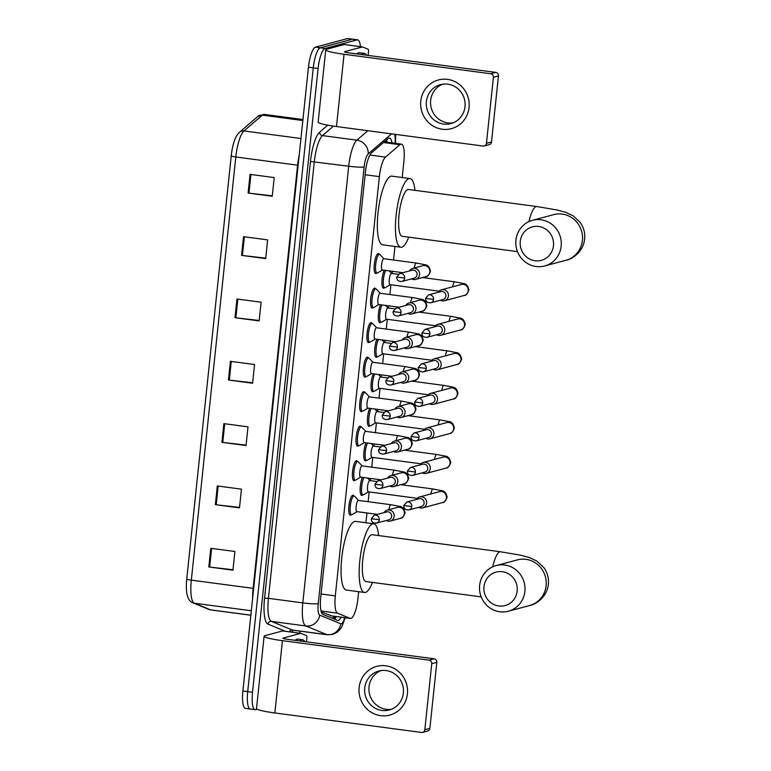 <?xml version="1.0" encoding="UTF-8"?>
<svg xmlns="http://www.w3.org/2000/svg" width="771" height="771" viewBox="0 0 771 771"><rect width="100%" height="100%" fill="white"/><g stroke="black" fill="none" stroke-linecap="round" stroke-linejoin="round"><path stroke-width="1.16" d="M351.287 514.7A10.081 2.592 -82.4 0 1 350.583 515.192A10.081 2.592 -82.4 0 1 350.304 515.211A10.081 2.592 -82.4 0 1 348.993 505.41A10.081 2.592 -82.4 0 1 352.684 495.252A10.081 2.592 -82.4 0 1 352.964 495.223A10.081 2.592 -82.4 0 1 353.773 495.975M354.911 480.179A10.081 2.592 -82.4 0 1 354.217 480.661A10.081 2.592 -82.4 0 1 353.937 480.69A10.081 2.592 -82.4 0 1 352.626 470.888A10.081 2.592 -82.4 0 1 356.308 460.721A10.081 2.592 -82.4 0 1 356.587 460.701A10.081 2.592 -82.4 0 1 357.397 461.444M358.544 445.657A10.081 2.592 -82.4 0 1 357.84 446.139A10.081 2.592 -82.4 0 1 357.561 446.158A10.081 2.592 -82.4 0 1 356.25 436.357A10.081 2.592 -82.4 0 1 359.941 426.199A10.081 2.592 -82.4 0 1 360.221 426.18A10.081 2.592 -82.4 0 1 361.03 426.922M362.168 411.136A10.081 2.592 -82.4 0 1 361.474 411.618A10.081 2.592 -82.4 0 1 361.194 411.637A10.081 2.592 -82.4 0 1 359.884 401.836A10.081 2.592 -82.4 0 1 363.565 391.678A10.081 2.592 -82.4 0 1 363.845 391.658A10.081 2.592 -82.4 0 1 364.664 392.4M365.801 376.605A10.081 2.592 -82.4 0 1 365.097 377.096A10.081 2.592 -82.4 0 1 364.818 377.115A10.081 2.592 -82.4 0 1 363.517 367.314A10.081 2.592 -82.4 0 1 367.198 357.156A10.081 2.592 -82.4 0 1 367.478 357.127A10.081 2.592 -82.4 0 1 368.287 357.879M369.425 342.083A10.081 2.592 -82.4 0 1 368.731 342.565A10.081 2.592 -82.4 0 1 368.451 342.594A10.081 2.592 -82.4 0 1 367.141 332.793A10.081 2.592 -82.4 0 1 370.822 322.625A10.081 2.592 -82.4 0 1 371.102 322.606A10.081 2.592 -82.4 0 1 371.921 323.348M373.058 307.562A10.081 2.592 -82.4 0 1 372.354 308.043A10.081 2.592 -82.4 0 1 372.075 308.063A10.081 2.592 -82.4 0 1 370.774 298.261A10.081 2.592 -82.4 0 1 374.455 288.103A10.081 2.592 -82.4 0 1 374.735 288.084A10.081 2.592 -82.4 0 1 375.544 288.826M376.682 273.04A10.081 2.592 -82.4 0 1 375.988 273.522A10.081 2.592 -82.4 0 1 375.708 273.541A10.081 2.592 -82.4 0 1 374.398 263.74A10.081 2.592 -82.4 0 1 378.079 253.582A10.081 2.592 -82.4 0 1 378.359 253.563A10.081 2.592 -82.4 0 1 379.178 254.305M384.44 287.737A10.081 2.592 -82.4 0 1 383.746 288.219A10.081 2.592 -82.4 0 1 383.457 288.238A10.081 2.592 -82.4 0 1 381.924 281.232A10.081 2.592 -82.4 0 1 384.228 270.226M380.807 322.259A10.081 2.592 -82.4 0 1 380.113 322.741A10.081 2.592 -82.4 0 1 379.833 322.76A10.081 2.592 -82.4 0 1 378.301 315.753A10.081 2.592 -82.4 0 1 380.595 304.747M369.926 425.833A10.081 2.592 -82.4 0 1 369.222 426.315A10.081 2.592 -82.4 0 1 368.943 426.334A10.081 2.592 -82.4 0 1 367.41 419.328A10.081 2.592 -82.4 0 1 369.714 408.322M362.669 494.876A10.081 2.592 -82.4 0 1 361.965 495.368A10.081 2.592 -82.4 0 1 361.686 495.387A10.081 2.592 -82.4 0 1 360.153 488.371A10.081 2.592 -82.4 0 1 362.457 477.374M366.292 460.354A10.081 2.592 -82.4 0 1 365.599 460.836A10.081 2.592 -82.4 0 1 365.319 460.856A10.081 2.592 -82.4 0 1 363.787 453.849A10.081 2.592 -82.4 0 1 366.08 442.843M373.55 391.311A10.081 2.592 -82.4 0 1 372.856 391.793A10.081 2.592 -82.4 0 1 372.576 391.813A10.081 2.592 -82.4 0 1 371.044 384.796A10.081 2.592 -82.4 0 1 373.337 373.8M377.183 356.78A10.081 2.592 -82.4 0 1 376.489 357.272A10.081 2.592 -82.4 0 1 376.2 357.291A10.081 2.592 -82.4 0 1 374.667 350.275A10.081 2.592 -82.4 0 1 376.971 339.279M321.314 611.952L331.453 615.807M402.202 177.513L403.888 161.524A18.899 4.857 97.6 0 0 401.325 144.148A18.899 4.857 97.6 0 0 399.889 144.707L385.49 157.101A18.899 4.857 97.6 0 0 379.371 176.636L335.308 595.877A18.899 4.857 97.6 0 0 337.553 613.176L350.101 618.352A18.899 4.857 97.6 0 0 350.429 618.438A18.899 4.857 97.6 0 0 350.95 618.4A18.899 4.857 97.6 0 0 357.975 598.354L358.669 591.694M365.917 522.748L366.948 512.975M368.133 501.69L369.155 491.927M370.34 480.651L370.572 478.454M371.757 467.168L372.788 457.405M373.974 446.12L374.205 443.923M375.39 432.647L376.412 422.884M377.597 411.598L377.829 409.401M379.014 398.125L380.045 388.353M381.231 377.077L381.462 374.879M382.647 363.594L383.669 353.831M384.854 342.555L385.086 340.358M386.271 329.072L387.302 319.31M388.488 308.024L388.719 305.827M389.904 294.551L390.926 284.788M392.111 273.503L392.343 271.305M393.528 260.029L394.954 246.45M392.005 142.905A18.899 4.857 97.6 0 0 389.48 138.057A18.899 4.857 97.6 0 0 388.054 138.607L371.487 152.87A18.899 4.857 97.6 0 0 365.377 172.405L320.736 597.12A18.899 4.857 97.6 0 0 322.982 614.42L337.419 620.376A18.899 4.857 97.6 0 0 337.737 620.462A18.899 4.857 97.6 0 0 338.267 620.424A18.899 4.857 97.6 0 0 341.071 617.195M336.252 616.549A18.899 4.857 -82.4 0 1 334.46 619.152M257.196 709.214L255.625 709.638A18.899 4.857 -82.4 0 1 255.095 709.677A18.899 4.857 -82.4 0 1 252.531 692.291L318.095 68.494A18.899 4.857 -82.4 0 1 325.121 48.448L357.127 39.87A18.899 4.857 -82.4 0 1 357.657 39.832A18.899 4.857 -82.4 0 1 360.423 46.645M299.9 631.112L299.678 633.174M255.095 709.677L250.267 709.031A18.899 4.857 -82.4 0 1 247.703 691.654L313.267 67.858A18.899 4.857 -82.4 0 1 320.293 47.802L352.299 39.234A18.899 4.857 -82.4 0 1 352.829 39.196A18.899 4.857 -82.4 0 0 352.299 39.234L320.293 47.802A18.899 4.857 -82.4 0 0 313.267 67.858L247.703 691.654A18.899 4.857 -82.4 0 0 250.267 709.031A18.899 4.857 -82.4 0 0 250.797 708.992M386.608 139.85A18.899 4.857 -82.4 0 1 387.177 142.269M186.746 579.04L231.223 155.887A20.663 5.31 -82.4 0 1 233.054 145.382C234.49 139.31 236.63 134.925 239.492 132.226A6.303 5.85 49.3 0 1 243.954 130.945A25.202 6.476 97.6 0 0 235.801 156.976L191.324 580.139A6.303 0.646 -174 0 1 186.746 579.04A20.663 5.31 -82.4 0 0 186.351 585.305C186.206 595.405 188.375 601.235 192.846 602.797A6.303 6.072 112.4 0 0 194.311 603.192L210.319 609.794A25.202 6.476 97.6 0 0 210.753 609.909L250.845 615.239M250.267 709.031L245.448 708.385A18.899 4.857 -82.4 0 1 242.884 691.009L308.448 67.212A18.899 4.857 -82.4 0 1 315.464 47.166L347.47 38.589A18.899 4.857 -82.4 0 1 348 38.55L357.657 39.832M243.52 236.687L267.653 239.897L265.687 258.593L241.554 255.384L243.52 236.687M250.064 174.371L274.206 177.581L272.24 196.268L248.098 193.058L250.064 174.371M223.869 423.636L248.002 426.845L246.036 445.542L221.903 442.332L223.869 423.636M217.316 485.952L241.458 489.161L239.492 507.858L215.35 504.648L217.316 485.952M210.772 548.277L234.904 551.487L232.938 570.174L208.806 566.964L210.772 548.277M236.967 299.003L261.109 302.213L259.143 320.909L235.001 317.7L236.967 299.003M230.413 361.32L254.555 364.529L252.589 383.226L228.447 380.016L230.413 361.32M252.637 382.782L229.315 380.122A5.04 0.52 -174 0 1 228.447 380.016M259.181 320.466L235.859 317.806A5.04 0.52 -174 0 1 235.001 317.7M232.987 569.74L209.664 567.07A5.04 0.52 -174 0 1 208.806 566.964M239.54 507.414L216.208 504.754A5.04 0.52 -174 0 1 215.35 504.648M246.084 445.098L222.761 442.438A5.04 0.52 -174 0 1 221.903 442.332M272.288 195.834L248.956 193.164A5.04 0.52 -174 0 1 248.098 193.058M265.735 258.15L242.412 255.49A5.04 0.52 -174 0 1 241.554 255.384M299.977 640.971A31.495 8.095 -82.4 0 1 301.769 639.843A31.495 8.095 -82.4 0 1 302.646 639.785A31.495 8.095 -82.4 0 1 304.911 641.626M295.148 640.325A31.495 8.095 -82.4 0 1 296.941 639.207A31.495 8.095 -82.4 0 1 297.818 639.14L302.646 639.785M407.416 693.929A25.202 24.209 75 0 1 380.652 715.652A25.202 24.209 75 0 1 359.141 687.51A25.202 24.209 75 0 1 385.895 665.797A25.202 24.209 75 0 1 407.416 693.929M364.741 687.944A20.162 19.371 -105 0 0 389.268 709.985A20.162 19.371 -105 0 0 403.368 693.081A20.162 19.371 -105 0 0 378.84 671.04A20.162 19.371 -105 0 0 364.741 687.944M391.369 709.281A20.162 19.371 75 0 1 369.02 686.797A20.162 19.371 75 0 1 381.009 670.597M434.131 658.81A3.151 3.026 75 0 1 436.82 662.328L431.76 663.677A3.151 3.026 -105 0 0 429.071 660.159L434.131 658.81L287.496 639.313A6.303 0.646 -174 0 1 282.909 638.205A6.303 0.646 -174 0 1 283.14 638.06L300.757 633.338A3.151 0.81 97.6 0 1 300.844 633.328A3.151 0.81 97.6 0 1 300.902 633.348L306.463 635.641A3.151 0.81 97.6 0 1 306.839 638.523L306.482 641.838M300.757 633.338L282.658 630.929L265.041 635.651A25.202 2.583 6 0 0 264.116 636.229A25.202 2.583 6 0 0 282.437 640.662L429.071 660.159M282.658 630.929A3.151 0.81 -82.4 0 1 282.745 630.929A3.151 0.81 -82.4 0 1 282.793 630.938L300.786 633.328M264.116 636.229L256.521 708.51A25.202 2.583 6 0 0 274.842 712.953L421.477 732.45A3.151 3.026 -105 0 0 424.821 729.732L429.871 728.383A3.151 3.026 75 0 1 427.674 731.024L422.624 732.373M431.76 663.677L424.821 729.732M436.82 662.328L429.871 728.383M517.168 591.049A17.319 16.644 -105 0 0 502.374 571.706A17.319 16.644 -105 0 0 483.976 586.635A17.319 16.644 -105 0 0 498.77 605.977A17.319 16.644 -105 0 0 517.168 591.049M479.629 585.382A23.622 22.696 75 0 1 496.148 565.577A23.622 22.696 75 0 1 524.887 591.405A23.622 22.696 75 0 1 508.368 611.21A23.622 22.696 75 0 1 479.629 585.382M496.148 565.577L517.37 559.891A23.622 22.696 -105 0 1 546.119 585.719A23.622 22.696 -105 0 1 529.6 605.524C536.115 604.397 546.947 597.101 548.364 584.312C548.913 578.192 547.439 572.66 543.94 567.707L536.847 561.047L529.263 557.52L520.839 555.236L500.504 551.766L372.21 534.708A23.622 6.072 97.6 0 0 371.555 534.756A23.622 6.072 97.6 0 0 362.919 558.57A23.622 6.072 97.6 0 0 365.984 581.546L481.181 596.86M372.441 582.404A34.647 8.905 -82.4 0 1 365.493 592.398A34.647 8.905 -82.4 0 1 364.529 592.465A34.647 8.905 -82.4 0 1 360.038 558.782A34.647 8.905 -82.4 0 1 372.701 523.846A34.647 8.905 -82.4 0 1 373.665 523.779A34.647 8.905 -82.4 0 1 378.667 535.566M364.529 592.465L346.43 590.066A34.647 8.905 -82.4 0 1 341.929 556.373A34.647 8.905 -82.4 0 1 354.593 521.447A34.647 8.905 -82.4 0 1 355.556 521.369L373.665 523.779M553.453 245.814A17.319 16.644 -105 0 0 538.659 226.462A17.319 16.644 -105 0 0 520.261 241.4A17.319 16.644 -105 0 0 535.055 260.743A17.319 16.644 -105 0 0 553.453 245.814M515.915 240.147A23.622 22.696 75 0 1 532.433 220.333A23.622 22.696 75 0 1 561.172 246.161A23.622 22.696 75 0 1 544.654 265.966A23.622 22.696 75 0 1 515.915 240.147M532.433 220.333L553.665 214.646A23.622 22.696 -105 0 1 582.404 240.475A23.622 22.696 -105 0 1 565.885 260.29C572.4 259.152 583.233 251.857 584.649 239.068C585.199 232.958 583.724 227.416 580.226 222.462L573.132 215.803L565.557 212.285L557.125 210.001L536.789 206.532L408.495 189.473A23.622 6.072 97.6 0 0 407.84 189.521A23.622 6.072 97.6 0 0 399.205 213.336A23.622 6.072 97.6 0 0 402.269 236.302L517.466 251.616M408.726 237.16A34.647 8.905 -82.4 0 1 401.778 247.163A34.647 8.905 -82.4 0 1 400.814 247.231A34.647 8.905 -82.4 0 1 396.323 213.538A34.647 8.905 -82.4 0 1 408.987 178.612A34.647 8.905 -82.4 0 1 409.95 178.544A34.647 8.905 -82.4 0 1 414.952 190.331M400.814 247.231L382.715 244.821A34.647 8.905 -82.4 0 1 378.214 211.129A34.647 8.905 -82.4 0 1 390.878 176.202A34.647 8.905 -82.4 0 1 391.841 176.135L409.95 178.544M368.461 491.802A5.667 1.455 -82.4 0 1 368.307 491.811A5.667 1.455 -82.4 0 1 367.565 486.299A5.667 1.455 -82.4 0 1 369.646 480.584A5.667 1.455 -82.4 0 1 369.801 480.574A5.667 1.455 -82.4 0 1 369.945 480.632M368.451 491.831L363.488 494.799A9.445 2.429 -82.4 0 1 363.237 494.905A9.445 2.429 -82.4 0 1 362.977 494.924A9.445 2.429 -82.4 0 1 361.56 487.947A9.445 2.429 -82.4 0 1 363.931 477.567M418.634 507.337A5.667 5.445 -105 0 0 426.642 503.135A5.667 5.445 -105 0 0 416.513 499.425M411.762 506.518A4.096 3.932 -105 0 1 408.9 509.949L421.265 506.634A4.096 3.932 -105 0 0 420.629 498.625A4.096 3.932 -105 0 0 419.145 498.721L406.78 502.037L403.763 505.564L411.762 506.518A4.096 3.932 -105 0 0 406.78 502.037M372.094 457.28A5.667 1.455 -82.4 0 1 371.93 457.29A5.667 1.455 -82.4 0 1 371.198 451.777A5.667 1.455 -82.4 0 1 373.27 446.062A5.667 1.455 -82.4 0 1 373.424 446.052A5.667 1.455 -82.4 0 1 373.578 446.101M372.075 457.309L367.112 460.268A9.445 2.429 -82.4 0 1 366.871 460.374A9.445 2.429 -82.4 0 1 366.611 460.393A9.445 2.429 -82.4 0 1 365.184 453.425A9.445 2.429 -82.4 0 1 367.565 443.046M422.257 472.816A5.667 5.445 -105 0 0 430.276 468.604A5.667 5.445 -105 0 0 420.147 464.903M415.386 471.987A4.096 3.932 -105 0 1 412.524 475.428L424.888 472.112A4.096 3.932 -105 0 0 424.252 464.103A4.096 3.932 -105 0 0 422.768 464.2L410.403 467.515L407.396 471.042L415.386 471.987A4.096 3.932 -105 0 0 410.403 467.515M375.718 422.759A5.667 1.455 -82.4 0 1 375.564 422.768A5.667 1.455 -82.4 0 1 374.831 417.256A5.667 1.455 -82.4 0 1 376.903 411.541A5.667 1.455 -82.4 0 1 377.058 411.531A5.667 1.455 -82.4 0 1 377.202 411.579L374.725 408.987M375.708 422.787L370.745 425.746A9.445 2.429 -82.4 0 1 370.504 425.852A9.445 2.429 -82.4 0 1 370.234 425.871A9.445 2.429 -82.4 0 1 368.817 418.904A9.445 2.429 -82.4 0 1 371.188 408.514M425.891 438.294A5.667 5.445 -105 0 0 433.9 434.083A5.667 5.445 -105 0 0 423.771 430.382M419.019 437.465A4.096 3.932 -105 0 1 416.157 440.896L428.522 437.591A4.096 3.932 -105 0 0 427.886 429.582A4.096 3.932 -105 0 0 426.402 429.678L414.037 432.994L411.02 436.521L419.019 437.465A4.096 3.932 -105 0 0 414.037 432.994M374.822 373.993A9.445 2.429 -82.4 0 0 372.441 384.372A9.445 2.429 -82.4 0 0 373.868 391.35A9.445 2.429 -82.4 0 0 374.128 391.331A9.445 2.429 -82.4 0 0 374.369 391.225L379.332 388.266A5.667 1.455 -82.4 0 1 379.187 388.247A5.667 1.455 -82.4 0 1 378.455 382.734A5.667 1.455 -82.4 0 1 380.527 377.019A5.667 1.455 -82.4 0 1 380.681 377A5.667 1.455 -82.4 0 1 380.835 377.058M429.514 403.763A5.667 5.445 -105 0 0 437.533 399.561A5.667 5.445 -105 0 0 427.404 395.86M422.643 402.944A4.096 3.932 -105 0 1 419.781 406.375L432.145 403.06A4.096 3.932 -105 0 0 431.509 395.06A4.096 3.932 -105 0 0 430.025 395.157L417.66 398.462L414.653 401.99L422.643 402.944A4.096 3.932 -105 0 0 417.66 398.462M382.975 353.706A5.667 1.455 -82.4 0 1 382.821 353.716A5.667 1.455 -82.4 0 1 382.088 348.203A5.667 1.455 -82.4 0 1 384.16 342.488A5.667 1.455 -82.4 0 1 384.315 342.478A5.667 1.455 -82.4 0 1 384.459 342.536L381.982 339.944M382.965 353.735L378.002 356.703A9.445 2.429 -82.4 0 1 377.761 356.809A9.445 2.429 -82.4 0 1 377.491 356.828A9.445 2.429 -82.4 0 1 376.075 349.851A9.445 2.429 -82.4 0 1 378.445 339.471M433.148 369.242A5.667 5.445 -105 0 0 441.157 365.04A5.667 5.445 -105 0 0 431.028 361.329M426.276 368.422A4.096 3.932 -105 0 1 423.414 371.853L435.779 368.538A4.096 3.932 -105 0 0 435.143 360.529A4.096 3.932 -105 0 0 433.659 360.626L421.294 363.941L418.277 367.468L426.276 368.422A4.096 3.932 -105 0 0 421.294 363.941M382.079 304.95A9.445 2.429 -82.4 0 0 379.698 315.329A9.445 2.429 -82.4 0 0 381.125 322.297A9.445 2.429 -82.4 0 0 381.385 322.278A9.445 2.429 -82.4 0 0 381.626 322.172L386.589 319.213A5.667 1.455 -82.4 0 1 386.444 319.194A5.667 1.455 -82.4 0 1 385.712 313.681A5.667 1.455 -82.4 0 1 387.784 307.966A5.667 1.455 -82.4 0 1 387.938 307.957A5.667 1.455 -82.4 0 1 388.092 308.005M436.772 334.72A5.667 5.445 -105 0 0 444.79 330.508A5.667 5.445 -105 0 0 434.661 326.808M429.9 333.891A4.096 3.932 -105 0 1 427.038 337.332L439.403 334.016A4.096 3.932 -105 0 0 438.766 326.008A4.096 3.932 -105 0 0 437.282 326.104L424.917 329.419L421.91 332.947L429.9 333.891A4.096 3.932 -105 0 0 424.917 329.419M390.232 284.663A5.667 1.455 -82.4 0 1 390.078 284.672A5.667 1.455 -82.4 0 1 389.345 279.16A5.667 1.455 -82.4 0 1 391.417 273.445A5.667 1.455 -82.4 0 1 391.572 273.435A5.667 1.455 -82.4 0 1 391.716 273.483L389.239 270.891M390.222 284.692L385.259 287.65A9.445 2.429 -82.4 0 1 385.018 287.756A9.445 2.429 -82.4 0 1 384.748 287.776A9.445 2.429 -82.4 0 1 383.332 280.808A9.445 2.429 -82.4 0 1 385.702 270.419M440.405 300.198A5.667 5.445 -105 0 0 448.414 295.987A5.667 5.445 -105 0 0 438.285 292.286M433.533 299.37A4.096 3.932 -105 0 1 430.671 302.801L443.036 299.495A4.096 3.932 -105 0 0 442.4 291.486A4.096 3.932 -105 0 0 440.916 291.583L428.551 294.898L425.534 298.425L433.533 299.37A4.096 3.932 -105 0 0 428.551 294.898M357.079 511.626A5.667 1.455 -82.4 0 1 356.925 511.636A5.667 1.455 -82.4 0 1 356.183 506.123A5.667 1.455 -82.4 0 1 358.255 500.408A5.667 1.455 -82.4 0 1 358.419 500.398A5.667 1.455 -82.4 0 1 358.563 500.456M386.165 520.521A5.667 5.445 -105 0 0 394.193 515.25A5.667 5.445 -105 0 0 384.045 512.619M357.069 511.665L352.096 514.623A9.445 2.429 -82.4 0 1 351.855 514.729A9.445 2.429 -82.4 0 1 351.595 514.749A9.445 2.429 -82.4 0 1 350.371 505.554A9.445 2.429 -82.4 0 1 353.822 496.032A9.445 2.429 -82.4 0 1 354.082 496.013A9.445 2.429 -82.4 0 1 354.544 496.264L358.563 500.418M379.293 519.702A4.096 3.932 -105 0 1 376.421 523.133L388.796 519.818A4.096 3.932 -105 0 0 388.16 511.819A4.096 3.932 -105 0 0 386.676 511.915L374.311 515.221L371.294 518.748L379.293 519.702A4.096 3.932 -105 0 0 374.311 515.221M360.703 477.104A5.667 1.455 -82.4 0 1 360.549 477.114A5.667 1.455 -82.4 0 1 359.816 471.601A5.667 1.455 -82.4 0 1 361.888 465.886A5.667 1.455 -82.4 0 1 362.042 465.877A5.667 1.455 -82.4 0 1 362.197 465.925M389.789 486A5.667 5.445 -105 0 0 397.817 480.719A5.667 5.445 -105 0 0 387.678 478.087M360.693 477.133L355.73 480.092A9.445 2.429 -82.4 0 1 355.489 480.198A9.445 2.429 -82.4 0 1 355.229 480.217A9.445 2.429 -82.4 0 1 353.995 471.033A9.445 2.429 -82.4 0 1 357.455 461.511A9.445 2.429 -82.4 0 1 357.715 461.492A9.445 2.429 -82.4 0 1 358.168 461.742L362.187 465.896M382.917 485.181A4.096 3.932 -105 0 1 380.055 488.612L392.42 485.296A4.096 3.932 -105 0 0 391.784 477.288A4.096 3.932 -105 0 0 390.299 477.384L377.935 480.699L374.928 484.227L382.917 485.181A4.096 3.932 -105 0 0 377.935 480.699M365.82 431.375L361.801 427.221A9.445 2.429 -82.4 0 0 361.339 426.961A9.445 2.429 -82.4 0 0 361.079 426.98A9.445 2.429 -82.4 0 0 357.628 436.511A9.445 2.429 -82.4 0 0 358.852 445.696A9.445 2.429 -82.4 0 0 359.113 445.677A9.445 2.429 -82.4 0 0 359.353 445.571L364.326 442.612A5.667 1.455 -82.4 0 1 364.182 442.593A5.667 1.455 -82.4 0 1 363.44 437.08A5.667 1.455 -82.4 0 1 365.512 431.365A5.667 1.455 -82.4 0 1 365.676 431.355A5.667 1.455 -82.4 0 1 365.82 431.403M393.422 451.478A5.667 5.445 -105 0 0 401.45 446.197A5.667 5.445 -105 0 0 391.302 443.566M386.55 450.65A4.096 3.932 -105 0 1 383.679 454.09L396.053 450.775A4.096 3.932 -105 0 0 395.417 442.766A4.096 3.932 -105 0 0 393.933 442.862L381.568 446.178L378.551 449.705L386.55 450.65A4.096 3.932 -105 0 0 381.568 446.178M367.969 408.061A5.667 1.455 -82.4 0 1 367.806 408.071A5.667 1.455 -82.4 0 1 367.073 402.558A5.667 1.455 -82.4 0 1 369.145 396.843A5.667 1.455 -82.4 0 1 369.299 396.824A5.667 1.455 -82.4 0 1 369.454 396.882M397.046 416.957A5.667 5.445 -105 0 0 405.074 411.675A5.667 5.445 -105 0 0 394.935 409.044M367.95 408.09L362.987 411.049A9.445 2.429 -82.4 0 1 362.746 411.155A9.445 2.429 -82.4 0 1 362.486 411.174A9.445 2.429 -82.4 0 1 361.252 401.99A9.445 2.429 -82.4 0 1 364.712 392.458A9.445 2.429 -82.4 0 1 364.972 392.439A9.445 2.429 -82.4 0 1 365.425 392.69L369.444 396.843M390.174 416.128A4.096 3.932 -105 0 1 387.312 419.559L399.677 416.253A4.096 3.932 -105 0 0 399.041 408.245A4.096 3.932 -105 0 0 397.557 408.341L385.192 411.656L382.185 415.174L390.174 416.128A4.096 3.932 -105 0 0 385.192 411.656M373.077 362.322L369.058 358.168A9.445 2.429 -82.4 0 0 368.596 357.917A9.445 2.429 -82.4 0 0 368.336 357.937A9.445 2.429 -82.4 0 0 364.885 367.459A9.445 2.429 -82.4 0 0 366.109 376.653A9.445 2.429 -82.4 0 0 366.37 376.634A9.445 2.429 -82.4 0 0 366.62 376.527L371.583 373.569A5.667 1.455 -82.4 0 1 371.439 373.55A5.667 1.455 -82.4 0 1 370.697 368.027A5.667 1.455 -82.4 0 1 372.769 362.312A5.667 1.455 -82.4 0 1 372.933 362.303A5.667 1.455 -82.4 0 1 373.077 362.36M400.679 382.426A5.667 5.445 -105 0 0 408.707 377.154A5.667 5.445 -105 0 0 398.559 374.523M393.808 381.606A4.096 3.932 -105 0 1 390.945 385.037L403.31 381.722A4.096 3.932 -105 0 0 402.674 373.723A4.096 3.932 -105 0 0 401.19 373.819L388.825 377.125L385.808 380.652L393.808 381.606A4.096 3.932 -105 0 0 388.825 377.125M375.226 339.009A5.667 1.455 -82.4 0 1 375.063 339.018A5.667 1.455 -82.4 0 1 374.33 333.506A5.667 1.455 -82.4 0 1 376.402 327.791A5.667 1.455 -82.4 0 1 376.556 327.781A5.667 1.455 -82.4 0 1 376.711 327.829M404.303 347.904A5.667 5.445 -105 0 0 412.331 342.623A5.667 5.445 -105 0 0 402.192 339.992M375.207 339.038L370.244 341.996A9.445 2.429 -82.4 0 1 370.003 342.102A9.445 2.429 -82.4 0 1 369.743 342.122A9.445 2.429 -82.4 0 1 368.509 332.937A9.445 2.429 -82.4 0 1 371.969 323.415A9.445 2.429 -82.4 0 1 372.229 323.396A9.445 2.429 -82.4 0 1 372.682 323.647L376.701 327.8M397.431 347.085A4.096 3.932 -105 0 1 394.569 350.516L406.934 347.201A4.096 3.932 -105 0 0 406.298 339.192A4.096 3.932 -105 0 0 404.814 339.288L392.449 342.603L389.442 346.131L397.431 347.085A4.096 3.932 -105 0 0 392.449 342.603M380.334 293.279L376.315 289.125A9.445 2.429 -82.4 0 0 375.863 288.865A9.445 2.429 -82.4 0 0 375.593 288.884A9.445 2.429 -82.4 0 0 372.142 298.416A9.445 2.429 -82.4 0 0 373.366 307.6A9.445 2.429 -82.4 0 0 373.627 307.581A9.445 2.429 -82.4 0 0 373.877 307.475L378.84 304.516A5.667 1.455 -82.4 0 1 378.696 304.497A5.667 1.455 -82.4 0 1 377.954 298.984A5.667 1.455 -82.4 0 1 380.026 293.269A5.667 1.455 -82.4 0 1 380.19 293.259A5.667 1.455 -82.4 0 1 380.334 293.308M407.936 313.383A5.667 5.445 -105 0 0 415.964 308.101A5.667 5.445 -105 0 0 405.816 305.47M401.065 312.554A4.096 3.932 -105 0 1 398.202 315.994L410.567 312.679A4.096 3.932 -105 0 0 409.931 304.67A4.096 3.932 -105 0 0 408.447 304.767L396.082 308.082L393.065 311.609L401.065 312.554A4.096 3.932 -105 0 0 396.082 308.082M382.483 269.966A5.667 1.455 -82.4 0 1 382.32 269.975A5.667 1.455 -82.4 0 1 381.587 264.463A5.667 1.455 -82.4 0 1 383.659 258.748A5.667 1.455 -82.4 0 1 383.813 258.728A5.667 1.455 -82.4 0 1 383.968 258.786L379.939 254.594A9.445 2.429 -82.4 0 0 379.486 254.343L377.385 254.064M411.56 278.861A5.667 5.445 -105 0 0 419.588 273.58A5.667 5.445 -105 0 0 409.449 270.949M382.464 269.995L377.501 272.953A9.445 2.429 -82.4 0 1 377.26 273.059A9.445 2.429 -82.4 0 1 377 273.079A9.445 2.429 -82.4 0 1 375.766 263.894A9.445 2.429 -82.4 0 1 379.226 254.363A9.445 2.429 -82.4 0 1 379.486 254.343M404.688 278.032A4.096 3.932 -105 0 1 401.826 281.463L414.191 278.158A4.096 3.932 -105 0 0 413.555 270.149A4.096 3.932 -105 0 0 412.071 270.245L399.706 273.56L396.699 277.088L404.688 278.032A4.096 3.932 -105 0 0 399.706 273.56M469.047 107.526A25.202 24.209 75 0 1 442.294 129.239A25.202 24.209 75 0 1 420.773 101.107A25.202 24.209 75 0 1 447.527 79.384A25.202 24.209 75 0 1 469.047 107.526M426.382 101.541A20.162 19.371 -105 0 0 450.9 123.572A20.162 19.371 -105 0 0 465 106.668A20.162 19.371 -105 0 0 440.472 84.637A20.162 19.371 -105 0 0 426.382 101.541M453.011 122.878A20.162 19.371 75 0 1 430.652 100.394A20.162 19.371 75 0 1 442.641 84.184M495.763 72.397A3.151 3.026 75 0 1 498.452 75.915L493.401 77.273A3.151 3.026 -105 0 0 490.713 73.756L495.763 72.397L349.128 52.9A6.303 0.646 -174 0 1 344.541 51.792A6.303 0.646 -174 0 1 344.772 51.647L362.389 46.925A3.151 0.81 97.6 0 1 362.476 46.925A3.151 0.81 97.6 0 1 362.534 46.935L368.095 49.228A3.151 0.81 97.6 0 1 368.471 52.11L368.124 55.425M362.389 46.925L344.29 44.525L326.673 49.238A25.202 2.583 6 0 0 325.748 49.816A25.202 2.583 6 0 0 344.068 54.259L490.713 73.756M344.29 44.525A3.151 0.81 -82.4 0 1 344.377 44.516A3.151 0.81 -82.4 0 1 344.435 44.535L362.428 46.925M325.748 49.816L318.153 122.107A25.202 2.583 6 0 0 336.474 126.54L483.109 146.047A3.151 3.026 -105 0 0 486.453 143.329L491.512 141.97A3.151 3.026 75 0 1 489.306 144.611L484.255 145.97M493.401 77.273L486.453 143.329M498.452 75.915L491.512 141.97M361.609 54.558A31.495 8.095 -82.4 0 1 363.401 53.44A31.495 8.095 -82.4 0 1 364.278 53.372A31.495 8.095 -82.4 0 1 366.543 55.213M356.78 53.922A31.495 8.095 -82.4 0 1 358.573 52.794A31.495 8.095 -82.4 0 1 359.45 52.736L364.278 53.372M330.489 615.74L350.101 618.352M333.968 616.251A18.899 18.225 112.4 0 1 332.6 618.39M321.035 610.979L337.553 613.176M321.064 593.988L335.308 595.877M365.126 174.738L379.371 176.636M369.868 155.029L385.49 157.101M383.505 142.529L399.889 144.707M391.495 133.865L368.23 153.892A12.596 3.238 97.6 0 0 364.153 166.912L318.25 603.606A12.596 3.238 97.6 0 0 319.743 615.133L340.772 623.806A12.596 3.238 97.6 0 0 341.341 623.845A12.596 3.238 97.6 0 0 344.695 617.677M293.153 630.215A28.344 7.286 -82.4 0 1 291.544 632.095M285.309 631.266L267.923 624.086A28.344 7.286 -82.4 0 1 264.559 598.151L310.453 161.467A28.344 7.286 -82.4 0 1 319.628 132.169L327.742 125.181M252.531 692.291L242.884 691.009M357.127 39.87L347.47 38.589M325.121 48.448L315.464 47.166M318.095 68.494L308.448 67.212M345.196 617.744L342.006 626.495L339.789 629.743L336.994 632.297L332.532 634.408L327.261 634.755A25.202 6.476 -82.4 0 1 326.837 634.629L305.808 625.956L271.411 621.387L292.44 630.061A25.202 6.476 97.6 0 0 292.864 630.177L292.354 630.215M319.743 615.133A12.596 12.143 112.4 0 1 305.808 625.956A25.202 6.476 -82.4 0 1 302.81 602.903L268.414 598.325A25.202 6.476 97.6 0 0 271.411 621.387A3.151 3.036 -67.6 0 0 267.923 624.086M340.772 623.806A12.596 12.143 112.4 0 1 326.837 634.629L292.44 630.061A3.151 3.036 -67.6 0 0 289.26 631.786M318.25 603.606A12.596 1.291 -174 0 1 302.81 602.903L348.714 166.218A25.202 6.476 -82.4 0 1 356.857 140.177L322.461 135.6A25.202 6.476 97.6 0 0 314.317 161.64L268.414 598.325L264.559 598.151M368.23 153.892A12.596 11.7 49.3 0 0 356.857 140.177L367.844 130.713M333.467 126.126L322.461 135.6A3.151 2.92 -130.7 0 1 319.628 132.169M364.153 166.912A12.596 1.291 -174 0 1 348.714 166.218L310.453 161.467M395.109 143.319A12.596 3.238 97.6 0 0 394.569 134.27M334.383 617.744A20.162 5.185 -82.4 0 1 334.074 618.997M210.753 609.909L208.854 609.408A6.303 6.072 112.4 0 0 210.319 609.794L250.854 615.181M231.223 155.887A6.303 0.646 6 0 0 235.801 156.976L297.596 165.196A25.202 6.476 -82.4 0 1 299.215 155.029M252.637 598.209A25.202 6.476 -82.4 0 1 253.119 588.35L191.324 580.139A25.202 6.476 97.6 0 0 194.311 603.192L251.317 610.767M239.492 132.226L257.851 116.411A6.303 5.85 49.3 0 1 262.313 115.13L243.954 130.945L300.95 138.52M257.851 116.411L264.222 114.387A25.202 6.476 97.6 0 0 262.313 115.13L302.839 120.517M253.659 588.427A6.303 0.646 -174 0 0 253.119 588.35L297.596 165.196A6.303 0.646 -174 0 1 298.136 165.273M231.271 361.435L229.315 380.122M224.727 423.751L222.761 442.438M218.174 486.067L216.208 504.754M211.63 548.383L209.664 567.07M237.825 299.119L235.859 317.806M244.378 236.803L242.412 255.49M250.922 174.477L248.956 193.164M282.437 640.662L274.842 712.953M500.504 551.766A23.622 6.072 97.6 0 0 499.849 551.814A23.622 6.072 97.6 0 0 492.708 566.81M536.789 206.532A23.622 6.072 97.6 0 0 536.134 206.58A23.622 6.072 97.6 0 0 528.993 221.576M430.912 493.941A5.667 1.455 -82.4 0 1 432.878 488.997A5.667 1.455 -82.4 0 1 433.042 488.987L441.822 490.674C444.443 490.886 446.207 493.006 447.122 497.054C445.754 500.909 444.202 502.75 442.458 502.586A5.667 5.445 -105 0 0 446.448 497.478A5.667 5.445 -105 0 0 439.528 491.638L419.742 496.929M434.545 459.42A5.667 1.455 -82.4 0 1 436.511 454.476A5.667 1.455 -82.4 0 1 436.665 454.456L445.445 456.153C448.067 456.365 449.83 458.485 450.746 462.523C449.387 466.388 447.835 468.228 446.091 468.064A5.667 5.445 -105 0 0 450.081 462.957A5.667 5.445 -105 0 0 443.152 457.107L423.375 462.407M438.169 424.898A5.667 1.455 -82.4 0 1 440.145 419.944A5.667 1.455 -82.4 0 1 440.299 419.935L449.079 421.631C451.7 421.833 453.464 423.963 454.379 428.001C453.011 431.856 451.459 433.707 449.715 433.543A5.667 5.445 -105 0 0 453.705 428.435A5.667 5.445 -105 0 0 446.785 422.585L426.999 427.886M441.802 390.367A5.667 1.455 -82.4 0 1 443.768 385.423A5.667 1.455 -82.4 0 1 443.923 385.413L452.702 387.109C455.324 387.312 457.087 389.442 458.003 393.48C456.644 397.335 455.092 399.185 453.348 399.012A5.667 5.445 -105 0 0 457.338 393.904A5.667 5.445 -105 0 0 450.409 388.064L430.632 393.364M445.426 355.845A5.667 1.455 -82.4 0 1 447.402 350.901A5.667 1.455 -82.4 0 1 447.556 350.892L456.336 352.578C458.957 352.79 460.721 354.911 461.636 358.958C460.268 362.813 458.716 364.654 456.972 364.49A5.667 5.445 -105 0 0 460.962 359.382A5.667 5.445 -105 0 0 454.042 353.542L434.256 358.833M449.059 321.324A5.667 1.455 -82.4 0 1 451.025 316.38A5.667 1.455 -82.4 0 1 451.18 316.361L459.959 318.057C462.581 318.269 464.344 320.389 465.26 324.427C463.901 328.292 462.349 330.133 460.605 329.969A5.667 5.445 -105 0 0 464.595 324.861A5.667 5.445 -105 0 0 457.666 319.011L437.889 324.312M452.683 286.802A5.667 1.455 -82.4 0 1 454.659 281.849A5.667 1.455 -82.4 0 1 454.813 281.839L463.593 283.535C466.214 283.738 467.978 285.868 468.893 289.906C467.525 293.761 465.973 295.611 464.229 295.447A5.667 5.445 -105 0 0 468.219 290.339A5.667 5.445 -105 0 0 461.299 284.489L441.523 289.79M388.873 509.689A5.667 1.455 -82.4 0 1 390.839 504.745A5.667 1.455 -82.4 0 1 391.003 504.735L399.783 506.431C402.404 506.634 404.168 508.754 405.083 512.802C403.715 516.657 402.163 518.507 400.419 518.334A5.667 5.445 -105 0 0 399.542 507.251A5.667 5.445 -105 0 0 397.489 507.385L387.273 510.123M392.506 475.167A5.667 1.455 -82.4 0 1 394.473 470.223A5.667 1.455 -82.4 0 1 394.627 470.214L403.406 471.9C406.028 472.112 407.792 474.232 408.707 478.28C407.348 482.135 405.797 483.976 404.052 483.812A5.667 5.445 -105 0 0 403.175 472.729A5.667 5.445 -105 0 0 401.113 472.864L390.907 475.591M396.13 440.646A5.667 1.455 -82.4 0 1 398.106 435.702A5.667 1.455 -82.4 0 1 398.26 435.682L407.04 437.379C409.661 437.591 411.425 439.711 412.34 443.749C410.972 447.614 409.42 449.454 407.676 449.291A5.667 5.445 -105 0 0 406.799 438.207A5.667 5.445 -105 0 0 404.746 438.333L394.53 441.07M399.764 406.115A5.667 1.455 -82.4 0 1 401.73 401.171A5.667 1.455 -82.4 0 1 401.884 401.161L410.664 402.857C413.285 403.06 415.049 405.189 415.964 409.228C414.605 413.083 413.054 414.933 411.309 414.769A5.667 5.445 -105 0 0 410.432 403.676A5.667 5.445 -105 0 0 408.37 403.811L398.164 406.548M403.387 371.593A5.667 1.455 -82.4 0 1 405.363 366.649A5.667 1.455 -82.4 0 1 405.517 366.639L414.297 368.336C416.918 368.538 418.682 370.658 419.597 374.706C418.229 378.561 416.677 380.411 414.933 380.238A5.667 5.445 -105 0 0 414.056 369.155A5.667 5.445 -105 0 0 412.003 369.29L401.787 372.027M407.021 337.072A5.667 1.455 -82.4 0 1 408.987 332.128A5.667 1.455 -82.4 0 1 409.141 332.118L417.921 333.804C420.542 334.016 422.306 336.137 423.221 340.184C421.862 344.039 420.311 345.88 418.566 345.716A5.667 5.445 -105 0 0 417.689 334.633A5.667 5.445 -105 0 0 415.627 334.768L405.421 337.496M410.644 302.55A5.667 1.455 -82.4 0 1 412.62 297.606A5.667 1.455 -82.4 0 1 412.774 297.587L421.554 299.283C424.175 299.495 425.939 301.615 426.855 305.653C425.486 309.518 423.934 311.359 422.19 311.195A5.667 5.445 -105 0 0 421.313 300.112A5.667 5.445 -105 0 0 419.26 300.237L409.044 302.974M414.278 268.019A5.667 1.455 -82.4 0 1 416.244 263.075A5.667 1.455 -82.4 0 1 416.398 263.065L425.178 264.761C427.799 264.964 429.563 267.094 430.478 271.132C429.119 274.987 427.568 276.837 425.823 276.673A5.667 5.445 -105 0 0 424.946 265.581A5.667 5.445 -105 0 0 422.884 265.716L412.678 268.453M344.068 54.259L336.474 126.54M330.826 615.836L350.429 618.438M333.592 618.795L335.25 616.424M386.656 142.201L386.223 140.187M384.257 141.874L401.325 144.148M327.261 634.755L292.864 630.177M395.542 143.377L395.619 134.405M208.854 609.408L192.846 602.797M264.222 114.387L302.945 119.534M300.844 633.328L282.745 630.929M529.6 605.524L508.368 611.21M565.885 260.29L544.654 265.966M408.9 509.949C405.44 510.065 403.725 508.6 403.763 505.564M369.801 480.574L376.441 481.461M400.766 484.689L433.042 488.987M369.945 480.593L367.468 478.039M368.307 491.811L417.342 498.336M362.977 494.924L360.876 494.645M442.458 502.586L422.681 507.887M412.524 475.428C409.064 475.543 407.358 474.078 407.396 471.042M373.424 446.052L380.064 446.929M404.389 450.168L436.665 454.456M373.578 446.072L371.102 443.508M371.93 457.29L420.976 463.814M366.611 460.393L364.51 460.114M446.091 468.064L426.305 473.365M416.157 440.896C412.697 441.012 410.982 439.557 411.02 436.521M377.058 411.531L383.698 412.408M408.023 415.646L440.299 419.935M375.564 422.768L424.599 429.293M370.234 425.871L368.133 425.592M449.715 433.543L429.939 438.834M419.781 406.375C416.321 406.49 414.615 405.035 414.653 401.99M380.681 377L387.321 377.886M411.647 381.125L443.923 385.413M380.835 377.019L378.359 374.465M379.187 388.247L428.233 394.762M373.868 391.35L371.767 391.07M453.348 399.012L433.562 404.312M423.414 371.853C419.954 371.969 418.239 370.504 418.277 367.468M384.315 342.478L390.955 343.365M415.28 346.593L447.556 350.892M382.821 353.716L431.856 360.24M377.491 356.828L375.39 356.549M456.972 364.49L437.196 369.791M427.038 337.332C423.578 337.447 421.872 335.983 421.91 332.947M387.938 307.957L394.579 308.834M418.904 312.072L451.18 316.361M388.092 307.976L385.616 305.422M386.444 319.194L435.49 325.719M381.125 322.297L379.024 322.018M460.605 329.969L440.819 335.269M430.671 302.801C427.211 302.916 425.496 301.461 425.534 298.425M391.572 273.435L398.212 274.312M422.537 277.55L454.813 281.839M390.078 284.672L439.113 291.197M384.748 287.776L382.647 287.496M464.229 295.447L444.453 300.738M376.421 523.133C372.971 523.249 371.256 521.784 371.294 518.748M358.419 500.398L391.003 504.735M354.082 496.013L351.981 495.734M356.925 511.636L377.482 514.373M400.419 518.334L390.213 521.071M351.595 514.749L349.494 514.469M380.055 488.612C376.595 488.727 374.889 487.262 374.928 484.227M362.042 465.877L394.627 470.214M357.715 461.492L355.614 461.212M360.549 477.114L381.105 479.851M404.052 483.812L393.836 486.549M355.229 480.217L353.128 479.938M383.679 454.09C380.228 454.206 378.513 452.741 378.551 449.705M365.676 431.355L398.26 435.682M361.339 426.961L359.238 426.681M364.182 442.593L384.739 445.33M407.676 449.291L397.47 452.028M358.852 445.696L356.751 445.416M387.312 419.559C383.852 419.675 382.146 418.219 382.185 415.174M369.299 396.824L401.884 401.161M364.972 392.439L362.871 392.16M367.806 408.071L388.362 410.798M411.309 414.769L401.093 417.496M362.486 411.174L360.385 410.895M390.945 385.037C387.485 385.153 385.77 383.688 385.808 380.652M372.933 362.303L405.517 366.639M368.596 357.917L366.504 357.638M371.439 373.55L391.996 376.277M414.933 380.238L404.727 382.975M366.109 376.653L364.008 376.373M394.569 350.516C391.109 350.632 389.403 349.167 389.442 346.131M376.556 327.781L409.141 332.118M372.229 323.396L370.128 323.116M375.063 339.018L395.619 341.755M418.566 345.716L408.351 348.453M369.743 342.122L367.642 341.842M398.202 315.994C394.742 316.11 393.027 314.645 393.065 311.609M380.19 293.259L412.774 297.587M375.863 288.865L373.762 288.585M378.696 304.497L399.253 307.234M422.19 311.195L411.984 313.932M373.366 307.6L371.265 307.321M401.826 281.463C398.366 281.579 396.66 280.124 396.699 277.088M383.813 258.728L416.398 263.065M382.32 269.975L402.876 272.703M425.823 276.673L415.608 279.401M377 273.079L374.899 272.799M362.476 46.925L344.377 44.516"/></g></svg>
